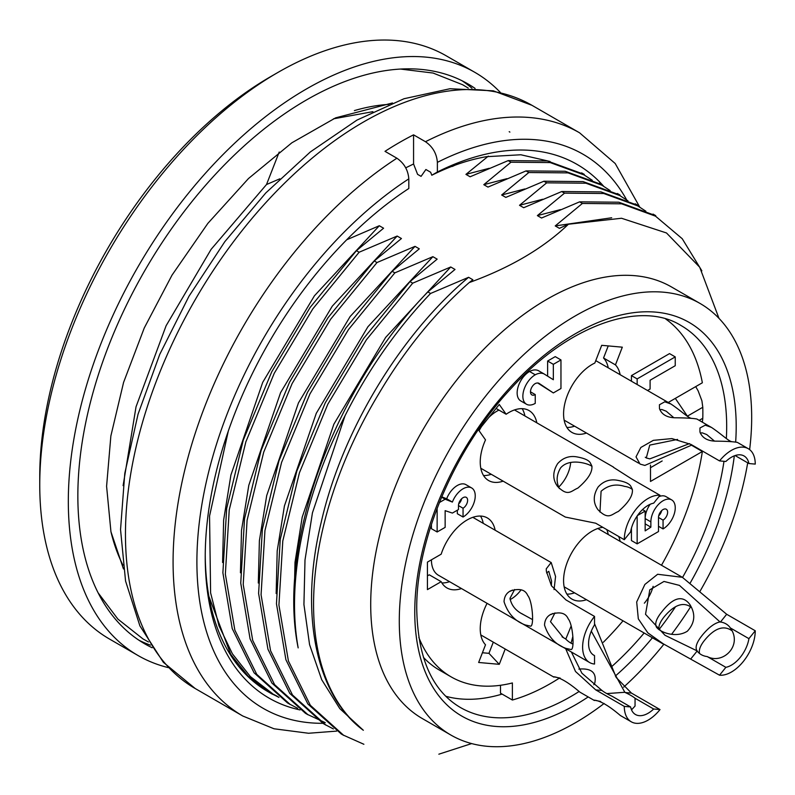 <?xml version="1.0" encoding="UTF-8"?>
<svg xmlns="http://www.w3.org/2000/svg" width="795" height="795" viewBox="0 0 795 795"><rect width="100%" height="100%" fill="white"/><g stroke="black" fill="none" stroke-linecap="round" stroke-linejoin="round"><path stroke-width="1.19" d="M650.489 467.708L662.165 460.961M500.482 685.28L500.482 693.16L512.387 700.027L512.387 682.955A198.671 114.699 -60 0 1 451.143 676.883A198.671 114.699 -60 0 1 418.826 637.431M423.397 657.316A198.671 114.699 120 0 0 439.238 670.006L451.143 676.883M445.836 696.281A220.553 127.339 120 0 0 502.112 694.095M691.471 445.22A220.553 127.339 120 0 0 691.471 445.19L702.363 451.51A218.873 126.365 -60 0 1 661.49 565.255M657.644 574.268L682.358 577.309L726.68 614.277L755.25 630.773A33.668 19.438 -60 0 1 719.535 675.203L663.308 643.841L647.836 632.86L638.315 618.858L636.686 601.974L644.854 584.474L657.644 574.268M691.57 607.489C683.73 601.606 674.796 604.478 664.769 616.095C660.238 621.501 658.31 626.023 658.976 629.68M731.788 630.604C723.748 625.099 714.904 628.05 705.245 639.468C700.524 645.073 698.626 649.763 699.56 653.51M431.427 559.809A33.668 19.438 120 0 0 438.403 575.232L589.602 662.523A33.668 19.438 -60 0 1 594.531 616.423L565.961 599.927L551.452 585.796L546.354 571.237L546.235 568.862L551.173 562.502L555.566 576.494L554.055 589.582M594.531 616.423L594.531 624.86A25.251 14.578 120 0 0 593.805 655.229A25.251 14.578 120 0 0 594.531 655.597L594.531 664.044A33.668 19.438 -60 0 1 589.602 662.523M504.05 601.736C504.278 596.667 506.395 593.08 510.4 590.953C519.453 588.091 525.217 589.592 527.711 595.455C532.521 601.03 534.23 625.884 530.682 626.182L525.356 624.979C514.961 621.223 507.856 613.472 504.05 601.736M544.525 625.108C544.754 620.04 546.871 616.443 550.885 614.326C559.928 611.464 565.702 612.965 568.187 618.818C572.996 624.393 574.706 649.257 571.158 649.555L565.841 648.352C555.437 644.586 548.341 636.845 544.525 625.108M711.386 427.392L696.877 419.015C692.793 418.269 685.509 417.862 675.034 417.782C670.92 417.663 662.533 416.769 659.482 408.65L659.423 404.774L664.769 401.803L670.92 404.009L597.085 361.397A33.668 19.438 120 0 0 595.723 360.731M670.92 404.009C680.162 410.121 687.894 417.554 690.944 418.22M691.958 444.991L644.854 465.423L640.055 464.091L636.02 456.877L640.84 447.466L653.331 440.351L671.904 438.592L690.964 444.415L719.535 460.911A33.668 19.438 -60 0 1 731.44 450.358A33.668 19.438 -60 0 1 748.274 448.688L737.353 442.388C733.268 441.642 725.994 441.235 715.51 441.155C711.396 441.026 703.009 440.142 699.958 432.023L699.958 427.978L705.245 425.176L711.396 427.372C720.638 433.484 728.379 440.927 731.42 441.593M748.274 448.688A33.668 19.438 -60 0 1 755.25 464.101L748.92 463.535A25.251 14.578 120 0 0 744.07 455.982A25.251 14.578 120 0 0 725.865 461.478L719.535 460.911M498.952 410.101A33.668 19.438 120 0 0 496.905 411.174A33.668 19.438 120 0 0 488.746 417.554M481.621 426.428A33.668 19.438 120 0 0 479.077 430.741M575.789 456.708C584.196 458.079 589.105 460.255 590.506 463.237L591.848 465.94C592.682 471.982 588.022 479.365 577.866 488.1C570.88 491.012 567.998 497.064 557.444 486.272C552.505 479.395 552.565 471.852 557.623 463.664C562.602 458.109 568.654 455.793 575.789 456.708M616.264 480.081C624.671 481.452 629.58 483.628 630.982 486.61L632.333 489.303C633.168 495.355 628.497 502.738 618.341 511.473C611.355 514.385 608.473 520.437 597.919 509.645C592.99 502.758 593.05 495.225 598.098 487.037C603.077 481.482 609.129 479.166 616.264 480.081M565.354 517.068L595.723 523.219L624.294 539.716A33.668 19.438 -60 0 1 648.104 498.475A33.668 19.438 -60 0 1 660.009 495.285L631.439 478.789L613.442 467.301M594.531 623.648L616.214 677.519L631.439 693.081L660.009 709.577A33.668 19.438 -60 0 1 631.27 721.8A33.668 19.438 -60 0 1 624.294 706.387L595.723 689.891L575.491 671.477L565.692 648.72M565.792 639.12L571.168 625.953M560.227 678.125L553.588 676.754C559.67 677.26 568.425 682.388 579.863 692.117M600.702 701.488L594.064 700.127C600.145 700.634 608.9 705.751 620.339 715.49L631.27 721.8M631.806 709.756L630.852 707.928M629.491 706.298L625.108 703.764M574.576 592.841A40.406 23.333 -60 0 1 566.895 594.113M606.734 529.569A40.406 23.333 -60 0 1 608.245 534.518M495.146 530.225A40.406 23.333 -60 0 0 487.345 517.943A40.406 23.333 -60 0 0 441.175 554.185L427.432 562.125L427.432 589.612L441.175 581.682L429.27 574.805L427.432 575.868M480.498 516.064A40.406 23.333 -60 0 1 483.241 523.348M449.572 581.672A40.406 23.333 -60 0 1 441.881 582.944M608.235 345.914L603.544 358.008A40.406 23.333 -60 0 1 608.245 367.847M574.576 426.17A40.406 23.333 -60 0 1 566.895 427.432M522.166 408.67A40.406 23.333 -60 0 1 524.909 415.964M491.24 474.287A40.406 23.333 -60 0 1 483.559 475.549M493.298 642.141L488.955 653.331L482.416 652.755M647.518 390.514L650.101 389.023L650.101 380.229L675.243 365.71L675.243 356.905L637.153 378.907L637.153 384.532M637.153 516.005L637.153 543.869L658.489 531.547L658.489 517.475A6.469 3.736 -60 0 1 661.311 510.966A6.469 3.736 -60 0 1 666.29 509.237A6.469 3.736 -60 0 1 667.283 514.415A6.469 3.736 -60 0 1 663.06 520.109L663.06 528.913A17.242 9.957 120 0 0 674.319 513.719A17.242 9.957 120 0 0 671.676 499.906A17.242 9.957 120 0 0 658.389 504.527A17.242 9.957 120 0 0 650.867 521.868L650.867 527.155L645.152 530.891L645.152 511.096L637.481 515.528M553.34 379.732L544.197 374.008A19.358 11.17 120 0 0 535.244 374.783A17.51 10.106 120 0 0 523.806 390.206A17.51 10.106 120 0 0 526.489 404.238A17.51 10.106 120 0 0 535.244 403.373L535.244 394.578A6.738 3.886 -60 0 1 531.875 394.906A6.738 3.886 -60 0 1 530.841 389.51A6.738 3.886 -60 0 1 535.244 383.578A8.785 5.068 -60 0 1 538.861 383.25L553.34 392.929L560.962 388.526L560.962 359.936L553.34 364.329L553.34 379.732M437.141 508.243L437.141 531.984L445.14 527.373L445.14 510.658L452.385 513.073L458.477 509.555L458.477 505.59A6.469 3.736 -60 0 1 461.299 499.091A6.469 3.736 -60 0 1 466.277 497.352A6.469 3.736 -60 0 1 467.271 502.539A6.469 3.736 -60 0 1 463.048 508.234L463.048 517.028A17.301 9.987 120 0 0 474.317 501.784A17.301 9.987 120 0 0 471.654 487.951A17.301 9.987 120 0 0 452.385 502.072L445.14 499.22L439.377 502.549M586.481 599.718A40.406 23.333 -60 0 1 571.943 599.102A40.406 23.333 -60 0 1 568.326 559.65A40.406 23.333 -60 0 1 602.858 527.333M618.639 536.446A40.406 23.333 -60 0 1 620.15 541.395M461.478 588.548A40.406 23.333 -60 0 1 446.939 587.932A40.406 23.333 -60 0 1 441.175 581.682M620.15 374.723A40.406 23.333 -60 0 0 615.449 364.885L622.316 347.177L601.696 345.328L594.829 363.037A40.406 23.333 -60 0 0 566.298 398.315A40.406 23.333 -60 0 0 571.943 432.43A40.406 23.333 -60 0 0 586.481 433.046M615.449 364.885L603.544 358.008M536.814 422.831A40.406 23.333 -60 0 0 529.013 410.548A40.406 23.333 -60 0 0 506.137 414.245L499.27 404.466L478.65 430.125L485.516 439.893A40.406 23.333 -60 0 0 488.607 480.538A40.406 23.333 -60 0 0 503.146 481.154M506.137 414.245L496.08 408.441M488.955 653.331L499.27 664.322L505.203 649.018M487.087 603.335A40.406 23.333 -60 0 0 485.516 644.775L478.65 662.473L499.27 664.322M675.243 356.905L669.529 353.606L631.439 375.608L637.153 378.907M631.439 381.232L631.439 375.608M650.867 527.155L645.152 523.855M645.152 511.096L642.539 509.585M637.153 543.869L631.439 540.57L631.439 528.188M663.06 520.109L658.489 517.475M658.687 515.806A6.469 3.736 120 0 0 661.708 510.569M663.06 528.913L658.489 526.27M650.867 521.868L645.152 518.569A17.242 9.957 -60 0 1 650.171 504.288M658.886 496.686A17.242 9.957 -60 0 1 665.962 496.607L671.676 499.906M544.197 374.008L538.483 370.709A19.358 11.17 -60 0 0 529.53 371.484L535.244 374.783M526.489 404.238L520.775 400.938A17.51 10.106 -60 0 1 518.092 386.907A17.51 10.106 -60 0 1 529.53 371.484M530.474 391.826L535.244 394.578M553.34 392.929L537.698 382.991M560.962 359.936L555.248 356.637L547.626 361.029L553.34 364.329M547.626 376.154L547.626 361.029M452.385 502.072L446.671 498.773A17.301 9.987 -60 0 1 465.94 484.652L471.654 487.951M441.732 496.825L446.671 498.773M445.14 499.22L441.593 497.163M437.141 531.984L431.427 528.685L431.427 524.362M463.048 508.234L458.477 505.59M458.685 503.921A6.469 3.736 120 0 0 461.706 498.684M463.048 517.028L457.334 513.729L457.334 510.211M623.022 620.816A218.873 126.365 -60 0 1 603.335 642.281M559.412 678.085A218.873 126.365 -60 0 1 512.387 700.027M702.363 451.51L650.489 481.452L650.489 465.125M668.227 402.479L702.363 382.773A218.873 126.365 -60 0 0 665.634 318.944M661.798 611.862C673.067 597.452 682.339 594.889 689.623 604.16C695.804 613.79 695.059 622.793 687.377 631.19C676.505 638.137 661.152 632.989 656.571 627.325C654.533 623.817 656.273 618.669 661.798 611.862M755.25 630.773L748.92 638.653L730.297 627.901C742.947 645.133 723.182 664.948 707.242 656.581L725.865 667.333A25.251 14.578 120 0 0 748.92 638.653M725.865 667.333L719.535 675.203M730.297 627.901A20.203 15.93 -35.1 0 0 730.108 627.623A20.203 15.93 -35.1 0 0 720.21 621.948M720.131 622.038L679.467 585.398L663.994 581.443L649.793 589.84L645.53 614.297L664.978 635.275L697.066 650.876A20.203 15.93 -35.1 0 0 707.242 656.581M696.877 650.598C694.949 647.249 696.748 642.131 702.273 635.235C708.653 627.474 714.606 623.022 720.131 621.879M644.347 603.186A25.251 14.578 120 0 0 653.122 586.332M267.19 691.103L276.869 696.042M278.091 696.778A303.054 174.97 -60 0 1 267.995 691.67A303.054 174.97 -60 0 1 208.886 596.349A303.054 174.97 -60 0 1 205.239 554.99M413.569 163.979L413.569 134.842L425.474 141.719C432.719 146.717 436.684 153.594 437.379 162.359L437.379 172.008L431.794 175.238L430.642 172.247L425.891 169.504L421.072 176.361L417.584 174.353L413.569 163.979L405.728 167.834M336.623 731.112L308.569 733.258L274.017 728.777L242.833 716.027A336.732 194.407 -60 0 1 188.574 455.386A336.732 194.407 -60 0 1 396.904 158.215L384.999 151.338A336.732 194.407 -60 0 1 413.569 134.842M396.904 158.215C404.138 163.214 408.113 170.1 408.809 178.855L408.809 188.504A308.102 177.891 -60 0 0 205.229 557.066A308.102 177.891 -60 0 0 300.053 709.925M437.379 172.008A308.102 177.891 -60 0 1 603.673 186.278M431.794 175.238C450.616 165.897 468.812 159.715 486.381 156.695L520.854 154.767L550.061 161.474M333.373 728.926L325.652 724.881L292.471 694.969L270.558 650.698L261.068 594.749L264.944 530.593L281.579 462.442L309.971 393.893L348.528 329.508L394.847 272.854L432.878 256.676L367.936 326.735L316.271 413.321L284.431 505.918L277.197 550.925L276.163 593.547M341.184 733.894L307.884 704.012L285.902 659.731L276.461 603.753L280.238 539.388L296.823 471.107L325.264 402.846L363.703 338.372L409.991 281.599L437.161 259.15L432.878 256.676M258.305 583.033L259.389 540.699L266.713 495.553L298.463 402.896L350.158 316.499L415.02 246.361L419.303 248.835L392.134 271.294L345.845 328.067L307.407 392.531L278.966 460.802L262.38 529.112L258.604 593.418L267.935 649.197L289.797 693.419L323.158 723.48L325.94 725.12M325.274 722.665L307.794 714.576L274.613 684.664L252.701 640.382L243.21 584.434L247.086 520.288L263.721 452.136L292.113 383.578L330.67 319.192L376.989 262.549L415.02 246.361M240.448 572.807L241.511 530.354L248.805 485.258L280.585 392.631L332.28 306.164L397.162 236.055L401.445 238.53L374.276 260.979L327.987 317.752L289.549 382.226L261.108 450.497L244.522 518.797L240.746 583.103L250.077 638.892L271.94 683.104L305.3 713.165M297.708 708.335L289.937 704.261L256.755 674.349L234.833 630.077L225.353 574.129L229.228 509.973L245.864 441.821L274.255 373.272L312.813 308.887L359.131 252.234L397.162 236.055M222.59 562.512L223.643 520.039L230.928 474.963L262.718 382.335L314.403 295.839L379.304 225.74L383.588 228.215L356.418 250.673L310.13 307.446L271.691 371.911L243.25 440.182L226.664 508.492L222.888 572.798L232.22 628.577L254.082 672.799L287.442 702.86L290.225 704.499M208.886 596.349L230.769 654.414L248.288 676.326L269.694 692.644L278.975 697.404M294.08 604.806L294.995 562.393L302.199 517.138L333.88 424.162L385.664 337.398L450.735 266.981L455.018 269.455L427.849 291.914C334.357 387.98 276.859 543.989 298.175 647.895A303.054 174.97 -60 0 1 294.518 604.488A303.054 174.97 -60 0 1 345.02 415.775C368.314 369.556 396.834 328.792 430.562 293.474L468.593 277.296C400.481 334.496 341.9 431.089 321.24 522.166C299.009 612.806 315.844 695.476 363.345 730.277A289.589 167.198 -60 0 1 313.568 604.488A289.589 167.198 -60 0 1 378.837 393.714C404.794 349.85 434.915 312.803 469.199 282.583L472.876 279.76L468.593 277.296M363.891 744.279L343.51 735.196L310.328 705.284L288.416 661.003L278.926 605.055L282.801 540.908L299.437 472.757L327.828 404.198L366.386 339.813L412.704 283.169L450.735 266.981M363.345 730.277L339.803 708.603L321.707 679.705L309.573 644.646L303.928 604.488L305.002 559.998L312.445 512.805L345.02 415.775M123.116 485.636L136.034 406.792L166.105 325.741L211.102 249.352L266.504 184.529L279.82 178.815M611.703 217.76L555.228 225.919L559.402 228.334L568.425 224.23L621.521 218.257L666.488 232.965L699.719 267.229L718.978 318.348M555.228 225.919L582.377 203.46L621.611 203.818L655.527 216.18L682.239 238.729L701.856 270.827M560.485 209.612L537.37 215.614L541.544 218.019L579.595 201.851L618.828 202.208L652.745 214.57M537.37 215.614L564.52 193.145L603.753 193.503L637.669 205.865L645.858 211.212M542.756 199.247L519.513 205.299L523.686 207.714L561.737 191.535L600.97 191.893L634.887 204.265M519.513 205.299L546.662 182.84L585.895 183.198L619.812 195.56L628 200.897M524.859 188.952L501.655 194.994L505.829 197.398L543.879 181.23L583.113 181.588L617.029 193.95M501.655 194.994L528.804 172.525L568.037 172.883L601.954 185.245L610.143 190.591M506.912 178.676L483.797 184.679L487.971 187.093L526.022 170.915L565.255 171.273L599.172 183.645M483.797 184.679L510.946 162.22L550.18 162.577L584.096 174.94L592.285 180.286M489.233 168.292L465.94 174.373L470.113 176.778L508.164 160.61L547.397 160.968L581.314 173.33M452.256 166.473L455.008 165.201M509.883 132.089L509.197 131.692M695.705 386.618L698.129 390.832L701.915 400.819L702.79 407.269A220.553 127.339 -60 0 1 702.79 418.259L702.392 422.195M675.323 398.384L687.387 416.163L702.79 407.269M168.292 667.611A336.732 194.407 -60 0 1 138.062 655.537L109.491 639.041A336.732 194.407 -60 0 1 39.75 484.89L39.75 476.642A326.626 188.584 -60 0 1 270.707 76.608L277.853 72.484A336.732 194.407 -60 0 1 446.214 55.809L474.784 72.305A336.732 194.407 -60 0 1 500.363 92.449M39.75 484.89A336.732 194.407 -60 0 1 277.853 72.484M138.062 655.537A336.732 194.407 -60 0 1 68.32 501.387A336.732 194.407 -60 0 1 215.306 162.518A336.732 194.407 -60 0 1 474.784 72.305M152.163 647.756A323.257 186.636 -60 0 1 144.799 643.87A323.257 186.636 -60 0 1 77.85 495.891A323.257 186.636 -60 0 1 218.953 170.577A323.257 186.636 -60 0 1 468.056 83.972A323.257 186.636 -60 0 1 475.092 88.404M461.994 80.722A323.257 186.636 -60 0 1 471.972 88.225M150.444 645.143A323.257 186.636 -60 0 1 138.956 640.243M604.13 703.466A249.183 143.865 -60 0 1 450.894 735.057L422.324 718.561A249.183 143.865 -60 0 1 370.709 604.488A249.183 143.865 -60 0 1 479.484 353.725A249.183 143.865 -60 0 1 671.497 286.965L700.067 303.461A249.183 143.865 -60 0 1 749.635 449.612M450.894 735.057A249.183 143.865 -60 0 1 399.289 620.984A249.183 143.865 -60 0 1 508.055 370.222A249.183 143.865 -60 0 1 700.067 303.461M747.697 462.829A249.183 143.865 -60 0 1 699.948 591.4M690.676 606.704A249.183 143.865 -60 0 1 671.596 634.291M663.914 644.179A249.183 143.865 -60 0 1 623.638 687.158M354.381 110.604A284.54 164.277 -60 0 1 388.944 104.393M372.885 111.668L333.453 118.833M279.214 152.044L266.504 184.529M122.927 565.146A284.54 164.277 -60 0 1 111.032 532.113M471.654 743.583L438.85 754.187M469.199 282.583C510.301 267.657 543.373 248.199 568.425 224.23M510.946 162.22L508.164 160.61M528.804 172.525L526.022 170.915M546.662 182.84L543.879 181.23M564.52 193.145L561.737 191.535M582.377 203.46L579.595 201.851M356.418 250.673L359.131 252.234M374.276 260.979L376.989 262.549M392.134 271.294L394.847 272.854M409.991 281.599L412.704 283.169M427.849 291.914L430.562 293.474M379.304 225.74L346.709 239.782M272.417 693.568L250.375 676.565L232.408 653.838L218.983 625.794L210.605 592.871L209.552 516.025L228.314 431.029M488.339 156.128L465.94 174.373M592.007 466.645C592.384 465.164 570.363 456.449 560.604 467.897C556.44 474.893 556.033 481.79 559.362 488.587M624.294 539.716L630.624 531.835A25.251 14.578 120 0 1 653.679 503.156L660.009 495.285M599.967 512.079L601.08 491.27C608.066 485.218 615.936 483.599 624.691 486.421L625.069 486.46A20.203 15.93 144.9 0 1 632.373 489.491M558.726 487.077A25.251 14.578 120 0 0 561.787 483.678A25.251 14.578 120 0 0 570.661 462.432M578.879 669.092C591.559 668.029 596.866 672.699 594.779 683.094L593.795 684.743M660.009 709.577L653.679 709.011L635.056 698.258L635.046 706.069L631.518 709.865M571.376 651.999L581.91 673.216L601.825 690.368A20.203 4.273 21.2 0 0 612.001 696.201L630.624 706.954A25.251 14.578 120 0 0 635.473 714.506A25.251 14.578 120 0 0 653.679 709.011M630.624 706.954L624.294 706.387M635.056 698.258A20.203 4.273 21.2 0 0 624.969 692.395M624.89 692.385L591.301 631.141M572.867 636.437L571.068 643.175M606.784 693.588L624.969 692.276M514.643 589.502L510.002 598.307C511.394 605.383 515.667 610.699 522.832 614.277L532.58 619.613M594.531 655.597L593.13 654.792M573.006 644.089A20.203 11.667 60 0 1 565.742 639.081M565.742 638.981L562.035 636.805M551.372 585.667L551.571 581.066L548.798 571.327L546.582 572.927M554.95 612.905L550.478 621.67L563.357 637.62L565.792 639.001M510.092 599.589A25.251 14.578 120 0 0 521.043 589.89M673.763 417.673L666.25 411.224L661.798 409.475L659.83 409.663M735.097 455.555L748.92 463.535M677.588 439.426L649.744 445.101L646.285 457.95L649.793 458.884L689.484 443.61M714.417 441.056L706.735 434.567L702.273 432.848L700.306 433.017M720.419 622.068L726.68 614.277M690.964 658.707L697.245 650.896M437.379 162.359A319.888 184.688 -60 0 1 626.728 200.002M195.202 688.53A336.732 194.407 -60 0 1 195.202 299.705A336.732 194.407 -60 0 1 531.934 105.298L493.288 90.819L450 88.732L404.019 98.729L356.955 120.105L310.358 151.924L265.788 192.947L224.836 241.64L189.041 296.147L159.735 354.411L138.042 414.215L124.795 473.313L120.542 529.589L125.56 581.036L139.89 625.854L163.343 662.295L195.202 688.53L242.833 716.027M322.989 723.301A319.888 184.688 -60 0 1 201.304 508.055A319.888 184.688 -60 0 1 408.809 178.855M425.474 141.719A336.732 194.407 -60 0 1 579.555 132.795L531.934 105.298M699.183 420.346L702.79 418.259M588.191 696.927A227.291 131.225 -60 0 1 414.761 612.051A227.291 131.225 -60 0 1 582.059 330.034A227.291 131.225 -60 0 1 735.663 441.95M734.322 455.833A227.291 131.225 -60 0 1 690.318 582.805M675.551 606.714A227.291 131.225 -60 0 1 658.966 629.65M652.417 637.779A227.291 131.225 -60 0 1 615.36 676.018M578.959 691.59A220.553 127.339 -60 0 1 460.444 707.52C432.371 691.044 417.802 658.31 416.739 609.298C415.904 539.686 454.899 448.092 511.463 388.02C569.578 324.012 641.207 300.421 680.997 325.503A220.553 127.339 -60 0 1 726.342 438.552M723.987 461.309A220.553 127.339 -60 0 1 682.567 577.428M644.139 632.999A220.553 127.339 -60 0 1 611.196 667.055M625.178 692.515L631.439 693.081M595.723 689.891L602.004 690.448M564.142 586.819L663.209 644.01M597.82 528.496L682.368 577.309M472.816 517.326L551.144 562.552M564.142 420.148L638.703 463.197M480.806 468.255L565.354 517.078M514.484 409.932L613.541 467.132M480.806 634.937L553.896 677.131M579.863 692.127L594.382 700.504M690.457 605.432L689.583 604.19M639.776 207.137L615.201 163.512L579.555 132.795M584.305 174.413L581.612 172.863M602.163 184.718L599.47 183.178M620.02 195.033L617.327 193.483M637.878 205.339L635.185 203.798M655.736 215.654L653.043 214.103M308.082 714.814L305.3 713.214M343.798 735.435L341.015 733.835M272.337 694.174L269.634 692.614M400.441 69.056L433.066 73.041L462.62 84.737L468.255 88.096M148.476 641.982L142.981 638.922L117.938 619.136L98.073 592.772M123.463 568.932L110.942 531.706L106.59 486.272L110.863 435.988L123.583 382.405L144.263 327.977L172.028 275.12L207.853 223.385L248.487 178.537L291.864 142.792L335.619 117.859L392.482 102.962M510.529 591.162L512.417 590.079M551.014 614.535L552.893 613.452M522.842 614.257L521.798 613.66M646.325 457.87L645.262 457.254"/></g></svg>
